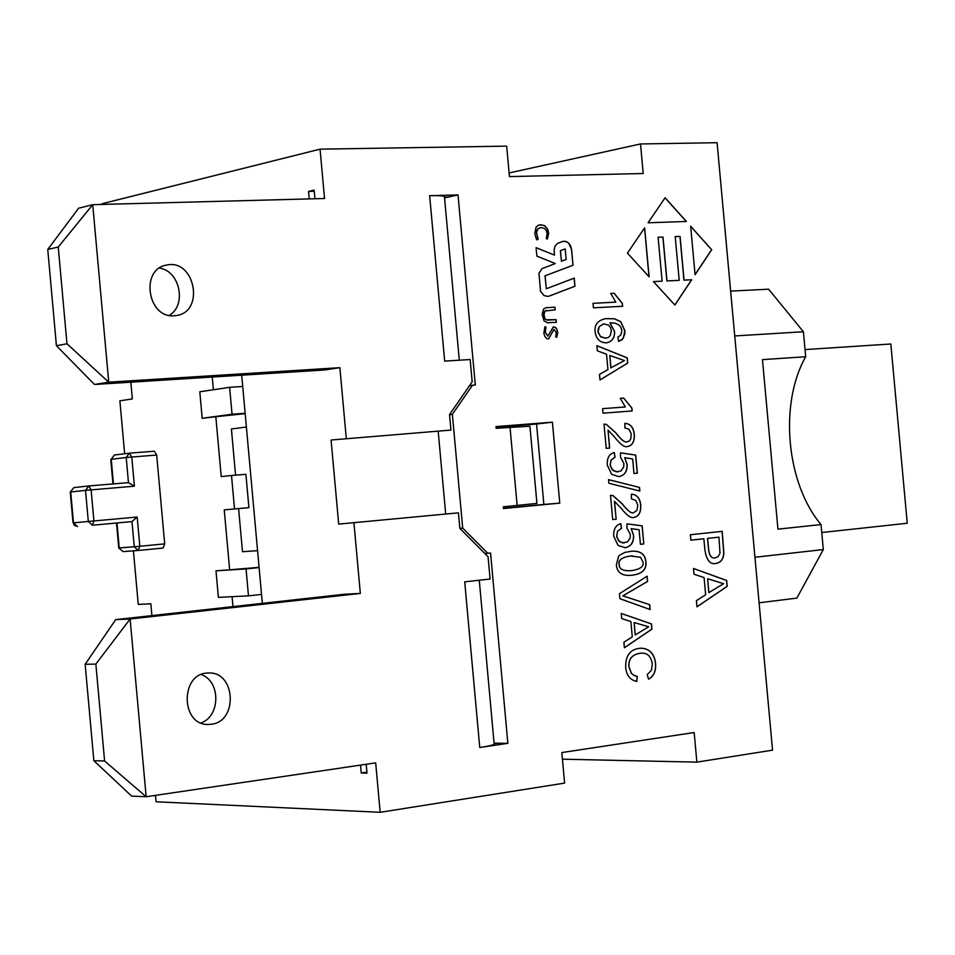 <?xml version="1.0" encoding="UTF-8"?>
<svg xmlns="http://www.w3.org/2000/svg" width="955" height="955" viewBox="0 0 955 955"><rect width="100%" height="100%" fill="white"/><g stroke="black" fill="none" stroke-linecap="round" stroke-linejoin="round"><path stroke-width="1.43" d="M821.754 532.544L907.25 523.245L890.836 343.991L805.029 349.59M444.553 197.84L458.018 194.927L475.304 385.044L472.486 385.235L452.372 414.351L462.698 528.091L487.754 553.291L490.56 553.005L507.857 743.348L494.081 743.133M446.701 197.076L444.517 197.542M496.134 428.282L495.979 426.575L552.408 422.194L559.773 503.13L503.428 508.538L503.273 506.83L536.937 503.416L529.918 426.228L496.134 428.282M469.526 385.641L472.486 385.235M487.754 553.291L484.842 553.482M536.089 247.715L554.497 255.104L536.089 247.655L536.865 256.107L555.273 263.532L541.951 268.689L538.942 273.369L540.542 291.311L544.016 295.584L548.003 296.432M563.235 241.293L566.482 241.699L568.667 243.191L571.556 249.291L570.445 245.471L568.082 242.57L564.978 241.233L562.4 241.531L557.326 243.573L555.094 246.115L554.127 249.744L554.497 255.104M571.46 249.303L573.036 265.251L545.114 275.792L546.308 288.744L574.242 278.108L574.982 286.225L549.101 296.134M571.556 249.291L573.036 265.251M693.485 568.512L726.576 580.497L727.113 586.322L696.983 606.771M707.643 578.754L708.813 592.649L723.615 583.672L707.643 578.754L708.908 592.649M704.086 577.596L694.01 574.218L693.485 568.476L726.683 580.485L727.209 586.322L696.983 606.831L696.422 600.647L705.65 594.738L704.086 577.596M602.605 408.68L625.358 406.961L620.261 398.319L623.699 398.068L631.912 408.06L632.174 410.948L603.023 413.181L602.605 408.68L625.358 406.961M620.261 398.331L623.603 398.08L631.804 408.072L632.067 410.96M624.94 427.971L624.892 423.328C630.455 423.71 633.595 427.422 634.323 434.501C634.586 441.735 632.294 445.734 627.459 446.522L627.34 446.534C624.666 447.68 620.308 444.421 614.28 436.757L608.037 430.12L609.672 448.086L606.222 448.373L604.014 424.139L606.461 424.486L615.545 432.663C620.929 439.598 624.725 442.678 626.91 441.914L629.202 441.067L630.742 439.073L631.267 433.737L628.856 429.117L624.94 427.971M626.91 441.914L626.993 441.914C624.821 442.666 621.037 439.587 615.653 432.651L606.461 424.486M604.085 424.127L606.556 424.474M609.577 448.098L608.037 430.12M624.892 423.34C630.396 423.757 633.499 427.482 634.216 434.513C634.49 441.699 632.222 445.71 627.423 446.522M605.422 318.683L614.459 318.791L620.607 321.668L624.749 330.633L623.508 337.76L621.801 339.837L618.577 341.413L617.897 336.984L620.81 335.11L621.92 330.514L620.631 326.825L618.673 324.796L615.175 323.172L609.899 322.79L614.59 331.445C614.829 337.676 612.274 341.436 606.914 342.738L606.15 342.821C599.907 342.654 596.242 339.025 595.12 331.934C594.249 324.7 597.782 320.271 605.733 318.636L614.554 318.779L620.714 321.644L624.857 330.621L624.809 334.047L622.493 339.252L618.589 341.413M609.899 322.79L614.483 331.457C614.734 337.616 612.227 341.377 606.95 342.738M603.715 323.876L599.286 326.503L598.081 329.344L598.069 332.483L600.874 337.008L606.162 338.13M605.506 338.201L608.228 337.509L610.245 335.683L611.355 330.717L610.496 327.577L608.574 325.13L603.835 323.852L599.382 326.491L598.057 331.648L600.349 336.458L605.398 338.213M633.977 473.513L632.652 458.973L624.701 457.672L627.149 464.417C627.399 471.412 624.606 475.483 618.78 476.629L611.666 474.349L607.249 465.049C606.879 458.066 609.23 453.9 614.316 452.551L615.056 457.242L611.14 460.035L610.185 464.763L612.06 469.514L616.262 471.865L621.037 470.911L623.651 467.114L623.902 463.497L620.464 457.087L620.523 452.837L635.708 455.093L637.355 473.202L633.977 473.513M620.523 452.861L635.708 455.093M635.612 455.105L637.26 473.214M614.208 452.575L614.948 457.254L611.045 460.047L610.209 465.694L613.182 470.672L618.04 471.889M624.701 457.672L627.041 464.428C627.292 471.4 624.522 475.471 618.721 476.64M622.266 303.404L622.636 306.28L593.425 307.82L593.007 303.32L615.808 302.138L610.699 293.4L614.053 293.245L622.266 303.404L622.529 306.28M593.007 303.32L615.808 302.138M610.699 293.4L614.149 293.233L622.374 303.392M608.908 483.254L608.574 479.625L639.516 487.42L639.85 491.037L608.908 483.254M608.574 479.661L639.516 487.42M639.42 487.432L639.743 491.013M644.553 227.959L648.994 276.735M649.114 276.855L627.435 253.135L644.637 227.827L649.114 276.855M610.734 495.323L613.038 495.633L622.123 503.691C627.459 510.483 631.207 513.515 633.38 512.787L636.842 510.519L637.833 505.41L635.827 500.42L631.398 498.856L631.351 494.201C636.842 494.547 639.946 498.224 640.662 505.243C640.924 512.56 638.597 516.607 633.69 517.419L633.571 517.419M612.943 495.645L622.015 503.703C627.351 510.495 631.112 513.527 633.284 512.787L633.32 512.787M631.351 494.201C636.901 494.487 640.041 498.164 640.769 505.243C641.02 512.549 638.704 516.607 633.798 517.407L633.631 517.419C631.004 518.505 626.707 515.306 620.75 507.821L614.411 501.28L616.154 519.234L612.704 519.592L610.496 495.347L613.038 495.633M616.047 519.245L612.704 519.58M614.519 501.28L616.154 519.234M665.038 197.816L686.287 221.476M665.098 197.745L686.394 221.476L648.075 222.79L665.098 197.745M640.423 544.326L639.098 529.774L631.171 528.604L633.607 535.325C633.857 542.333 631.076 546.451 625.25 547.693L618.148 545.52L613.731 536.28C613.361 529.285 615.712 525.071 620.786 523.65L621.526 528.33L617.622 531.183L616.667 535.946L618.458 540.566L622.481 542.918L627.495 541.927L630.109 538.083L630.36 534.454L626.934 528.079L626.993 523.829L642.154 525.847L643.801 543.956L640.423 544.326M626.993 523.853L642.058 525.847L643.801 543.956M643.706 543.968L640.423 544.314M620.69 523.674L621.418 528.342L617.515 531.195L616.679 536.841L619.52 541.7L624.057 542.989M631.171 528.604L633.499 535.325C633.75 542.333 630.968 546.451 625.155 547.693L624.833 547.728M690.656 226.347L711.63 249.709L695.061 274.598M711.726 249.685L695.073 274.718L690.644 226.204L711.63 249.709M616.345 564.942L618.589 556.276L619.64 555.189L624.868 552.396L631.589 551.238C640.423 550.689 645.186 554.163 645.902 561.659C646.81 569.407 642.261 573.919 632.246 575.197L630.312 575.364C621.765 575.841 617.109 572.367 616.345 564.942M631.721 551.226C640.399 550.749 645.091 554.222 645.807 561.671C646.702 569.407 642.154 573.919 632.15 575.208L630.049 575.388M630.503 555.989C621.812 557.326 618.076 560.203 619.282 564.62C619.055 568.738 622.517 570.792 629.667 570.768L631.828 570.577C640.471 569.228 644.195 566.339 642.978 561.934L640.471 557.231L630.396 556.001C621.717 557.338 617.981 560.203 619.174 564.62C618.971 568.702 622.374 570.756 629.393 570.78M632.377 555.834L630.396 556.001M675.209 236.601L680.067 236.422L684.055 280.125L691.718 279.755L674.887 305.051L653.435 281.582L662.113 281.164L658.102 237.246L662.889 237.079L666.888 280.949L679.208 280.352L675.209 236.601L679.96 236.434L683.947 280.137L691.611 279.779L674.827 305.003M653.435 281.582L662.113 281.164M658.102 237.246L662.997 237.055L666.996 280.937L679.208 280.352M647.203 674.552L651.441 670.243L652.325 663.976C650.988 656.24 647.275 652.647 641.199 653.208L639.814 653.316C632.067 654.664 628.45 659.129 628.951 666.721L631.446 673.371L633.559 675.197L637.319 676.438L636.794 681.428C630.205 680.044 626.504 675.424 625.692 667.581C625.358 655.966 629.906 649.555 639.337 648.338L640.996 648.194C649.591 648.576 654.462 653.721 655.596 663.641C656.121 671.114 653.769 676.295 648.541 679.196L647.203 674.552M641.139 648.194C649.591 648.684 654.378 653.841 655.5 663.641C656.013 671.067 653.698 676.236 648.529 679.148M641.318 653.208L639.707 653.327C631.971 654.664 628.354 659.129 628.856 666.721L631.339 673.371L634.299 675.639L637.319 676.438M637.212 676.438L636.687 681.416M574.134 278.144L574.886 286.249L549.006 296.146M572.928 265.275L545.019 275.816L546.308 288.744M565.181 248.909L560.37 250.676L561.445 261.204L566.148 259.438L565.181 248.909L560.466 250.664L561.445 261.204M704.826 549.268L703.871 538.775L690.907 540.172L690.405 534.74L722.195 531.362L723.854 552.945C723.592 559.045 720.929 562.555 715.88 563.474L715.379 563.522C709.804 564.512 706.282 559.773 704.826 549.268M690.907 540.16L703.871 538.775M722.099 531.374L723.747 552.957C723.484 559.045 720.822 562.555 715.773 563.474L715.379 563.522M707.631 538.381L708.598 548.922C709.279 555.44 711.391 558.448 714.925 557.959L718.148 556.646L719.986 553.255L718.96 537.164L707.524 538.381L708.491 548.934C709.171 555.44 711.284 558.448 714.817 557.959L714.853 557.959M707.524 538.381L718.96 537.164M596.875 345.71L627.125 357.874L627.602 363.103L599.991 379.935M609.803 355.463L610.83 367.902L624.415 360.56L609.803 355.463L610.937 367.89M606.544 354.257L597.341 350.795L596.863 345.662L627.22 357.862L627.698 363.091L599.991 379.971L599.489 374.444L607.941 369.609L606.544 354.257M547.131 233.354L546.105 230.083L544.35 228.376L541.163 227.624L538.178 228.555L536.388 232.447L538.202 239.06L537.438 239.502C536.961 240.875 536.089 238.881 534.8 233.509L536.101 227.027L538.25 225.285L540.793 224.735L544.971 225.893L547.704 229.307L548.695 233.318L547.406 239.037L546.308 238.595L547.131 233.354M539.515 224.891L544.147 225.487L547.191 228.484L548.6 233.342L547.382 239.037M540.041 227.756L537.665 228.925L536.447 231.241L537.784 239.466M647.024 576.259L647.49 581.428L622.803 595.86L649.603 604.634L650.057 609.505M649.71 604.634L650.164 609.553L619.914 598.701L619.461 593.7L647.12 576.199L647.597 581.428L622.911 595.86L649.603 604.634M546.511 310.339L544.66 311.258L543.741 313.228L544.923 318.982L547.263 320.128L556.025 319.674L556.323 322.312L547.43 322.766L544.087 320.916L542.154 314.446L543.538 309.074L546.081 307.677L554.986 307.188L555.225 309.85L545.054 310.972L543.765 315.389L544.493 318.182L546.045 319.782L556.12 319.662L556.359 322.312M546.081 307.677L554.891 307.212L555.189 309.85M621.263 613.48L651.37 623.913L651.847 629.142L624.379 647.729M634.132 622.529L635.159 634.98L648.672 626.79L634.132 622.529L635.266 634.98M630.885 621.526L621.729 618.589L621.251 613.444L651.465 623.913L651.943 629.142L624.379 647.788L623.878 642.249L632.282 636.878L630.885 621.526M553.327 326.741L555.691 327.517L557.123 329.881L557.672 332.603L556.729 337.294M557.768 332.591L556.753 337.294L555.703 336.948L556.276 332.579L553.972 329.415L548.624 338.918L546.869 338.643L544.923 336.602L543.849 333.14L544.971 326.706L545.974 327.135L545.317 332.352L547.931 336.148L553.411 326.729L556.455 328.281L557.672 332.603M547.836 336.16L545.317 332.352M544.911 326.717L545.878 327.147L545.21 332.376M553.9 329.427L548.6 338.918M155.486 795.372L156.059 801.77L380.162 812.299L564.608 783.088L561.827 752.564L694.166 732.521L696.875 762.138L772.547 750.153L717.086 142.701L640.507 143.954L643.204 173.512L509.445 176.591L506.675 146.127L320.068 149.159L102.09 203.725L102.149 204.43M762.46 359.629L805.686 356.74C778.97 403.834 786.24 483.421 821.025 524.558L777.943 529.154L762.46 359.629M759.094 602.796L796.84 598.128L823.317 549.555L821.025 524.558M805.686 356.74L803.406 331.755L768.608 289.186L730.635 291.108M734.729 335.945L803.406 331.755M754.939 557.266L823.317 549.555M559.773 503.13L543.873 504.443L536.555 424.02L552.408 422.194M503.404 508.323L543.873 504.443M536.555 424.02L496.027 427.171M509.122 172.962L640.507 143.954M696.875 762.138L562.435 759.189M459.856 528.306L462.698 528.091M452.372 414.351L449.542 414.697M445.687 513.886L438.214 431.565M345.042 594.189L360.333 593.437L130.119 619.007L115.71 619.616L345.042 594.189M200.98 722.923C220.617 716.334 220.76 681.034 201.219 674.588M211.103 724.272L208.739 724.451C180.352 726.063 179.91 672.595 208.274 673.036C235.634 670.935 238.452 721.849 211.103 724.272M130.119 619.007L95.858 664.083L104.596 760.98L146.151 796.745L130.119 619.007M104.596 760.98L93.841 760.681L85.15 664.298L95.858 664.083M380.162 812.299L375.685 762.866L146.151 796.745L131.635 796.1L93.841 760.681M85.15 664.298L115.71 619.616M497.937 743.193L494.129 743.694M494.201 743.742L494.177 744.243C492.983 745.151 488.172 746.225 479.756 747.49L507.857 743.348M366.899 772.141L361.241 772.989L360.524 765.098M479.756 747.49L464.715 581.846L490.094 579.028L488.065 556.729L459.856 528.378L458.448 512.847L338.691 524.104L331.075 440.016L450.939 430.084L449.53 414.565L472.176 381.809L470.147 359.522L444.672 361.121L429.655 195.679C438.154 195.489 443.084 195.775 444.433 196.575L444.493 197.184M339.873 367.687L324.724 369.967L94.497 384.471L108.739 382.179L339.873 367.687L346.259 438.214M320.068 149.159L324.533 198.497L92.731 204.68L78.597 208.226L47.75 249.482L58.243 247.035L66.969 343.788L108.739 382.179L92.731 204.68L58.243 247.035M169.25 315.377C187.061 305.17 179.898 270.671 159.401 268.104M174.192 315.759C147.321 318.469 140.027 268.665 166.779 265.048C194.904 258.59 205.062 311.915 176.424 315.508L174.192 315.759M66.969 343.788L56.429 345.734L47.75 249.482M94.497 384.471L56.429 345.734M458.018 194.927L429.655 195.679M448.313 197.028L444.541 197.124M314.267 191.275L308.549 191.418L314.159 190.105L314.947 198.747M309.229 198.903L308.549 191.418M129.247 453.171L114.314 455.034L111.234 459.319L114.314 455.034L129.116 453.195M138.057 550.486L123.1 551.62L118.742 547.955L116.498 523.018M164.702 543.861L139.824 546.26L137.186 517.037L88.314 521.466L92.325 525.226L93.924 520.952L91.119 489.831L88.779 485.952L85.508 490.357L134.404 486.19L131.766 456.968L129.283 453.171L126.203 457.493L156.68 455.022L164.702 543.861L163.078 548.051L138.212 550.474L139.824 546.26L134.261 546.761L138.141 550.486L163.054 548.051M134.404 486.19L128.495 482.645L88.803 485.952L73.905 487.599L70.252 492.004L73.905 487.599L88.612 485.976M137.186 517.037L131.981 521.597L134.261 546.761L119.232 547.931L116.976 522.97M73.499 522.827L74.156 525.322L77.486 526.563L73.499 522.827L70.718 491.956L85.508 490.357L88.314 521.466L73.499 522.827M92.325 525.226L131.981 521.597L92.325 525.226M129.498 453.148L154.364 451.226L156.68 455.022M133.414 550.844L138.248 604.408L150.842 603.787L151.917 615.605M130.835 382.179L132.351 398.939L119.876 400.814L124.651 453.744M331.075 440.016L450.939 430.084M458.448 512.847L338.691 524.104M360.333 593.437L353.935 522.874M366.195 764.263L366.995 773.168L361.241 772.989M215.985 570.839L246.044 568.929L248.479 595.848L218.385 597.376L215.985 570.839L229.654 569.801L224.246 509.886L234.524 508.943L231.504 475.506L221.238 476.605L215.818 416.714L202.197 418.29L199.798 391.777L229.618 387.324L232.053 414.219L202.197 418.29M213.383 389.747L212.237 377.058M241.699 375.196L262.339 603.357M232.984 606.616L232.089 596.672M242.713 386.477L229.618 387.324M259.103 567.58L246.044 568.929M259.08 567.354L229.654 569.801M261.527 594.428L248.479 595.848M245.149 413.3L232.053 414.219M245.172 413.658L215.818 416.714M257.575 550.653L242.498 551.727L238.595 508.585L248.909 507.642L245.901 474.301L231.504 475.506M235.575 475.16L231.397 428.962L246.39 427.028M234.524 508.943L248.909 507.642M224.246 509.886L238.595 508.585M510.03 427.195L517.144 505.505M113.454 483.899L111.234 459.319L126.203 457.493L128.471 482.645M208.739 724.451L207.951 724.439M494.177 744.243L479.279 580.222M166.779 265.048L165.86 265.239M459.295 360.202L444.433 196.575M118.742 547.967L123.1 551.62L138.212 550.474M154.364 451.226L129.283 453.171M88.803 485.952L128.495 482.645M73.034 522.874L70.252 492.016M112.965 483.934L110.756 459.403"/></g></svg>
